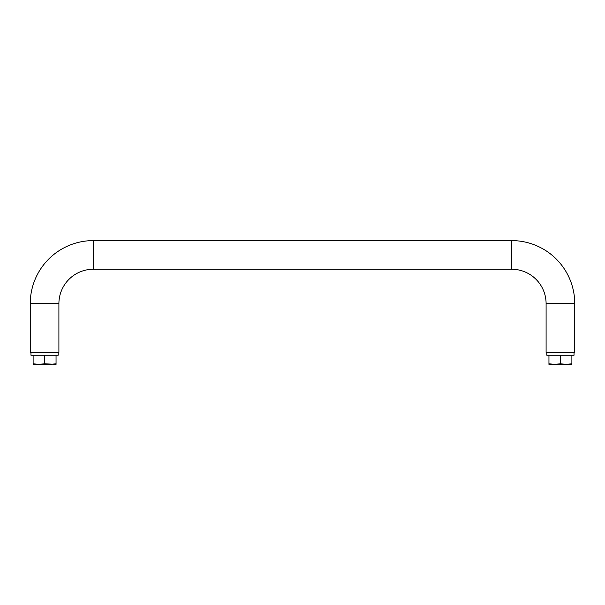 <?xml version="1.0" encoding="UTF-8"?>
<svg xmlns="http://www.w3.org/2000/svg" width="605" height="605" viewBox="0 0 605 605"><rect width="100%" height="100%" fill="white"/><g stroke="black" fill="none" stroke-linecap="round" stroke-linejoin="round"><path stroke-width="0.91" d="M560.419 363.756L566.151 364.399L571.884 363.756L571.884 364.399L548.954 364.399L548.954 363.756L554.687 364.399L560.419 363.756L560.419 355.233L574.032 355.233L574.032 352.367M548.954 363.756L548.954 355.233M30.25 303.649L30.25 352.367L58.904 352.367L58.904 303.649A34.387 34.387 0 0 1 93.299 269.255L511.701 269.255A34.387 34.387 0 0 1 546.096 303.649L546.096 352.367L574.75 352.367L574.75 303.649A63.049 63.049 0 0 0 511.701 240.601L93.299 240.601L93.299 269.255A34.387 34.387 0 0 0 58.904 303.649L30.25 303.649A63.049 63.049 0 0 1 93.299 240.601A63.049 63.049 0 0 0 30.25 303.649M546.807 352.367L546.807 355.233L560.419 355.233M30.968 352.367L30.968 355.233L58.193 355.233L58.193 352.367M546.096 303.649A34.387 34.387 0 0 0 511.701 269.255A34.387 34.387 0 0 1 546.096 303.649L574.75 303.649A63.049 63.049 0 0 0 511.701 240.601L511.701 269.255A34.387 34.387 0 0 1 546.096 303.649M571.884 363.756L571.884 355.233M33.116 363.756L38.849 364.399L33.116 364.399L33.116 355.233M56.046 363.756L50.313 364.399L38.849 364.399L44.581 363.756L56.046 364.399L56.046 355.233M44.581 363.756L44.581 355.233"/></g></svg>
